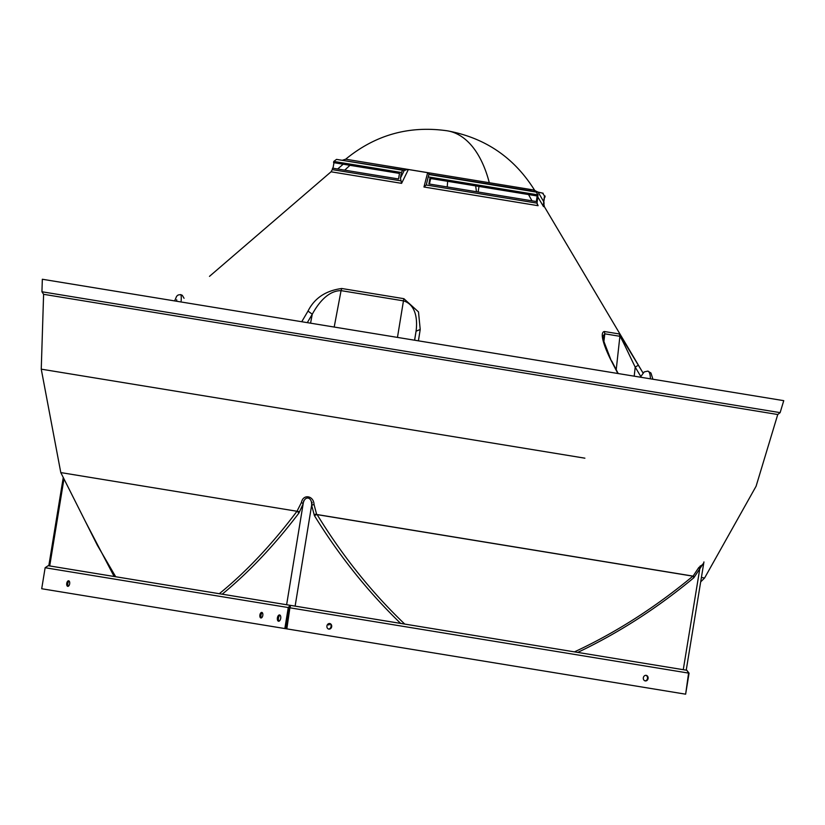 <?xml version="1.0" encoding="UTF-8"?>
<svg xmlns="http://www.w3.org/2000/svg" width="825" height="825" viewBox="0 0 825 825"><rect width="100%" height="100%" fill="white"/><g stroke="black" fill="none" stroke-linecap="round" stroke-linejoin="round"><path stroke-width="1.24" d="M279.582 614.945A3.197 1.66 -80.7 0 0 277.417 617.822A3.197 1.66 -80.7 0 0 278.551 621.246A3.197 1.66 -80.7 0 0 280.706 618.358A3.197 1.66 -80.7 0 0 279.582 614.945M279.097 621.163A3.197 1.66 99.3 0 1 278.479 617.997A3.197 1.66 99.3 0 1 280.077 615.192M643.345 677.748A2.815 2.403 99.3 0 0 648.089 678.521A2.815 2.403 99.3 0 0 643.345 677.748M644.944 680.842A2.815 2.403 99.3 0 0 645.851 675.324M326.927 625.928A2.815 2.403 99.3 0 0 331.671 626.711A2.815 2.403 99.3 0 0 326.927 625.928M328.525 629.021A2.815 2.403 99.3 0 0 329.433 623.514M68.671 580.79A2.815 1.464 -80.7 0 0 66.763 583.327A2.815 1.464 -80.7 0 0 67.763 586.348A2.815 1.464 -80.7 0 0 69.661 583.801A2.815 1.464 -80.7 0 0 68.671 580.79M69.166 581.058A2.815 1.464 -80.7 0 0 67.825 583.502A2.815 1.464 -80.7 0 0 68.32 586.245M261.814 612.418A2.815 1.464 -80.7 0 0 259.906 614.955A2.815 1.464 -80.7 0 0 260.906 617.977A2.815 1.464 -80.7 0 0 262.804 615.429A2.815 1.464 -80.7 0 0 261.814 612.418M262.309 612.686A2.815 1.464 -80.7 0 0 260.968 615.13A2.815 1.464 -80.7 0 0 261.463 617.873M689.071 673.179L686.833 670.282L688.586 673.097L685.637 694.186L689.071 673.179L290.276 607.87L290.256 605.333L288.276 607.551L289.327 607.716L285.893 628.722L41.704 588.741L45.138 567.734L48.19 565.692M685.152 694.103L286.832 628.877L290.256 605.333M290.06 606.571L289.327 607.716L286.192 628.774L286.832 628.877M45.138 567.734L288.276 607.551L284.831 628.557M328.144 623.927L329.423 624.133L329.515 623.545M327.412 624.68L328.969 624.938L329.423 624.133M447.294 130.814C409.252 125.348 375.385 134.815 345.685 159.204L534.528 190.132C514.171 157.544 485.09 137.765 447.294 130.814A125.214 65.237 99.3 0 1 489.297 182.727M402.652 170.218L408.365 169.517L401.589 183.346L400.445 178.128L401.404 172.507L402.652 170.218L336.528 159.39L333.785 161.432L333.568 162.628L399.486 173.425L398.537 178.973L332.558 168.166L332.3 169.62L400.579 180.799M617.863 373.498L611.263 360.742C605.055 348.728 598.96 332.403 604.364 331.516L619.389 333.97L643.005 372.921L638.416 365.186L635.209 367.104C628.763 353.987 621.864 338.724 619.895 336.301L619.389 333.97M543.675 201.589L544.5 195.938L542.572 193.132L538.117 192.163L543.675 201.589L543.5 206.58L537.725 196.814M534.755 191.761L533.734 190.049L529.072 189.276L529.65 190.338M537.188 204.064L537.539 204.909M430.619 178.52L429.443 184.037M430.506 179.221L430.846 178.561M337.652 169.001L343.2 164.206M349.975 165.309L344.675 170.156M447.645 181.304L447.233 186.945M475.674 185.893L476.448 191.73M478.345 186.337L528.516 194.545L531.991 200.826L477.469 191.905M423.968 187.007L538.086 205.693L537.023 203.146L538.013 194.875L428.216 176.89L426.247 185.006L423.968 187.007L427.659 172.672L408.365 169.517M401.589 183.346L331.052 171.796L209.478 276.365M301.733 321.729L308.014 311.077C314.49 298.165 325.731 290.637 341.756 288.502L403.879 298.681L418.492 311.902L420.214 329.453L418.419 340.838M604.364 331.516L604.797 333.826L603.075 336.074L603.663 340.849L611.263 360.742M341.756 288.502L341.065 290.637C328.061 290.627 318.337 303.146 312.262 314.222L308.014 311.077M414.635 340.22L416.058 331.217L420.214 329.453M414.583 340.209L416.058 331.217C417.605 320.079 416.182 304.621 403.456 300.857L403.879 298.681M533.734 190.049L538.117 192.163M538.013 194.875L536.229 192.091L530.568 190.833L529.279 189.843M427.659 172.672L429.382 174.353L428.856 174.508L536.229 192.091M428.216 176.89L428.856 174.508M530.568 190.833L429.382 174.353M332.98 168.238L333.991 162.69M429.856 178.396L537.158 195.968L536.343 201.537L428.928 183.954L429.856 178.396M544.5 197.165L543.696 202.744M479.005 186.44L478.129 192.008M529.124 194.648L529.011 195.35M342.499 164.804L342.612 164.103M529.062 194.638L528.949 195.339M430.671 179.242L430.784 178.551M475.891 185.934L475.778 186.625M698.754 567.559A3.135 0.763 33.5 0 0 699.786 568.817L703.818 562.712L686.225 670.178L703.942 561.938L686.225 670.178L219.295 593.711C246.077 571.942 271.972 544.459 296.99 511.263L301.424 502.497C303.033 493.762 313.778 495.516 314.047 504.56L316.697 514.563L693.031 576.19L698.754 567.559L703.653 563.702M584.894 458.184L41.25 369.157L43.601 294.308L41.941 291.761L42.333 279.252L606.179 371.58L42.333 279.252L96.618 288.142L42.333 279.252L41.941 291.761L42.333 279.252L41.941 291.761L603.333 383.697L41.941 291.761L95.989 300.62L41.941 291.761L43.601 294.308L41.941 291.761L43.601 294.308L601.92 385.729L43.601 294.308L97.36 303.105L43.601 294.308L41.25 369.157L43.601 294.308L41.25 369.157L584.894 458.184M298.763 511.552L60.792 472.581L41.25 369.157L60.792 472.581L41.25 369.157L60.792 472.581L296.99 511.263M703.942 561.938L686.225 670.178L48.799 565.795L115.407 576.706L49.706 565.94L114.128 576.489L84.965 520.647M704.591 578.005L701.405 577.479L704.591 578.005L701.405 577.479L704.591 578.005L756.102 486.214L777.748 414.521L97.36 303.105L777.748 414.521L780.13 412.644L95.989 300.62L780.13 412.644L783.75 400.661L96.618 288.142L783.75 400.661L780.13 412.644L783.75 400.661L780.13 412.644L777.748 414.521L780.13 412.644L777.748 414.521L756.102 486.214L777.748 414.521L756.102 486.214L704.591 578.005L756.102 486.214L704.591 578.005L700.683 581.873L704.591 578.005M693.031 576.19L693.846 577.748L699.786 568.817L683.265 669.694L700.26 565.878L683.265 669.694L686.225 670.178L219.295 593.711M574.468 651.874C615.997 632.528 655.504 607.262 692.969 576.108M693.846 577.748C657.442 607.994 618.74 632.878 577.727 652.41M317.089 514.553C342.478 555.978 371.693 592.484 404.745 624.082M400.651 623.411C368.012 591.824 339.271 555.885 314.418 515.615L311.644 505.251C312.242 496.588 304.353 495.278 303.146 503.858A3.135 1.238 24.6 0 0 301.424 502.497M297.361 511.397L298.908 513.078C274.447 545.273 248.872 572.313 222.214 594.196M314.418 515.615L316.697 514.563M700.26 565.878L683.265 669.694L295.123 606.127L311.644 505.251A3.135 0.763 165.1 0 1 314.047 504.56M298.908 513.078L303.146 503.858L286.626 604.735L303.631 500.93L286.626 604.735L114.128 576.489M97.257 545.077L60.792 472.581L97.319 545.212L115.696 576.747M693.454 576.18L315.284 514.253M181.17 300.774A16.902 2.042 -80.7 0 0 180.603 294.597L178.087 295.01L176.632 296.257L174.642 300.919M650.42 378.83A16.902 4.672 -80.7 0 0 647.811 371.106L644.191 371.92L640.386 377.18M405.281 170.311L336.528 159.39M543.232 204.157L543.902 204.27L544.387 206.724L543.5 206.58M640.736 376.406L635.209 367.104L634.208 376.169M603.879 341.736L604.797 333.826L619.895 336.301L616.213 369.693M310.571 323.173L312.262 314.222L307.302 322.637M334.197 327.04L341.065 290.637L403.456 300.857L397.464 337.404M534.528 190.132L536.363 191.782M400.445 178.128L404.312 170.249M426.247 185.006L537.023 203.146M542.572 193.132L544.5 195.938M401.404 172.507L333.785 161.432M312.118 502.322L295.123 606.127M63.968 478.882L49.706 565.94L63.968 478.882M303.631 500.93L286.626 604.735M176.684 299.733L176.746 301.259M180.603 294.597L182.273 295.288L184.057 298.289M647.811 371.106L650.956 373.003L652.905 379.232M345.685 159.204L342.829 160.091M544.387 206.724L626.227 344.561M611.717 360.989L618.214 373.55M626.257 344.613L638.416 365.186M332.3 169.62L331.052 171.796M536.951 191.874L543.149 193.225M545.098 196.03L544.923 197.237M544.108 202.816L543.902 204.27M63.267 477.489L48.799 565.795L63.267 477.489M97.329 545.232L60.792 472.581L97.329 545.212"/></g></svg>

